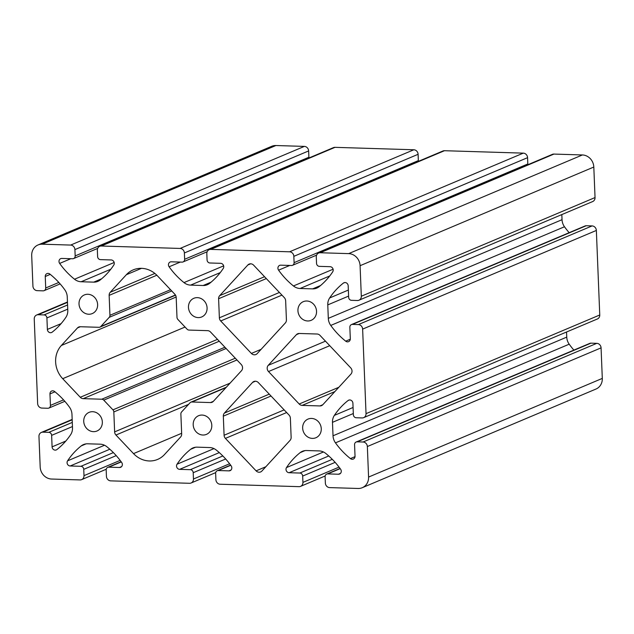 <?xml version="1.0" encoding="UTF-8"?>
<svg xmlns="http://www.w3.org/2000/svg" width="634" height="634" viewBox="0 0 634 634"><rect width="100%" height="100%" fill="white"/><g stroke="black" fill="none" stroke-linecap="round" stroke-linejoin="round"><path stroke-width="0.95" d="M226.322 387.223L190.866 402.186A2.98 2.694 67.1 0 0 190.01 402.796L181.593 411.965A2.98 2.694 67.1 0 0 180.872 414.018L181.673 433.933A4.47 4.042 67.1 0 1 180.595 437.016L164.483 454.562A23.823 21.556 67.1 0 1 157.597 459.428A23.823 21.556 67.1 0 1 149.275 460.966A23.823 21.556 67.1 0 1 133.52 453.611L115.951 435.027A4.47 4.042 67.1 0 1 114.627 431.873L113.827 411.949L236.957 359.969M257.19 353.606A4.47 4.042 67.1 0 1 255.898 354.525A4.47 4.042 67.1 0 1 254.337 354.81A4.47 4.042 67.1 0 1 251.389 353.431L220.703 320.97A4.47 4.042 67.1 0 1 219.372 317.816L218.603 298.733A4.47 4.042 67.1 0 1 219.681 295.658L247.831 265.004A4.47 4.042 67.1 0 1 249.122 264.093A4.47 4.042 67.1 0 1 253.64 265.178L284.325 297.639A4.47 4.042 67.1 0 1 285.649 300.793L286.417 319.877A4.47 4.042 67.1 0 1 285.34 322.96L257.19 353.606M261.905 471.03A4.47 4.042 67.1 0 1 260.614 471.95A4.47 4.042 67.1 0 1 259.052 472.235A4.47 4.042 67.1 0 1 256.104 470.856L225.419 438.395A4.47 4.042 67.1 0 1 224.087 435.241L223.319 416.158A4.47 4.042 67.1 0 1 224.396 413.083L252.554 382.429A4.47 4.042 67.1 0 1 253.838 381.517A4.47 4.042 67.1 0 1 258.355 382.603L289.041 415.064A4.47 4.042 67.1 0 1 290.372 418.218L291.133 437.301A4.47 4.042 67.1 0 1 290.055 440.384L261.905 471.03M312.364 438.395A10.128 9.161 67.1 0 1 302.917 430.082A10.128 9.161 67.1 0 1 308.021 419.082A10.128 9.161 67.1 0 1 311.556 418.432A10.128 9.161 67.1 0 1 321.01 426.745A10.128 9.161 67.1 0 1 315.898 437.745A10.128 9.161 67.1 0 1 312.364 438.395M307.648 320.97A10.128 9.161 67.1 0 1 298.194 312.657A10.128 9.161 67.1 0 1 303.306 301.657A10.128 9.161 67.1 0 1 306.84 301.007A10.128 9.161 67.1 0 1 316.287 309.321A10.128 9.161 67.1 0 1 311.183 320.321A10.128 9.161 67.1 0 1 307.648 320.97M202.896 435.027A10.128 9.161 67.1 0 1 193.449 426.714A10.128 9.161 67.1 0 1 198.561 415.722A10.128 9.161 67.1 0 1 202.095 415.064A10.128 9.161 67.1 0 1 211.542 423.377A10.128 9.161 67.1 0 1 206.438 434.377A10.128 9.161 67.1 0 1 202.896 435.027M198.18 317.602A10.128 9.161 67.1 0 1 188.734 309.289A10.128 9.161 67.1 0 1 193.845 298.297A10.128 9.161 67.1 0 1 197.38 297.639A10.128 9.161 67.1 0 1 206.827 305.953A10.128 9.161 67.1 0 1 201.715 316.952A10.128 9.161 67.1 0 1 198.18 317.602M93.436 431.659A10.128 9.161 67.1 0 1 83.989 423.346A10.128 9.161 67.1 0 1 89.093 412.354A10.128 9.161 67.1 0 1 92.635 411.696A10.128 9.161 67.1 0 1 102.082 420.009A10.128 9.161 67.1 0 1 96.97 431.009A10.128 9.161 67.1 0 1 93.436 431.659M88.72 314.234A10.128 9.161 67.1 0 1 79.274 305.921A10.128 9.161 67.1 0 1 84.377 294.929A10.128 9.161 67.1 0 1 87.92 294.271A10.128 9.161 67.1 0 1 97.367 302.584A10.128 9.161 67.1 0 1 92.255 313.584A10.128 9.161 67.1 0 1 88.72 314.234M56.917 449.561A3.225 2.916 67.1 0 1 52.091 446.851L51.631 435.36A2.98 2.694 67.1 0 0 48.778 432.34L42.89 432.158A4.47 4.042 -112.9 0 0 41.329 432.443A4.47 4.042 -112.9 0 0 38.959 436.438L40.188 466.965A11.911 10.778 -112.9 0 0 51.608 479.042L80.066 479.922A4.47 4.042 -112.9 0 0 81.627 479.629A4.47 4.042 -112.9 0 0 83.997 475.643L83.743 469.334A2.98 2.694 67.1 0 0 80.89 466.315L70.168 465.982A3.225 2.916 67.1 0 1 67.576 460.839A74.447 67.355 67.1 0 1 81.215 445.916A11.911 10.778 67.1 0 1 83.498 444.569A11.911 10.778 67.1 0 1 87.658 443.8L100.204 444.18A11.911 10.778 67.1 0 1 106.829 446.701A74.447 67.355 67.1 0 1 121.704 462.503A3.225 2.916 67.1 0 1 119.517 467.496L108.802 467.171A2.98 2.694 67.1 0 0 106.179 470.024L106.433 476.332A4.47 4.042 -112.9 0 0 110.72 480.865L189.534 483.29A4.47 4.042 -112.9 0 0 191.088 482.997A4.47 4.042 -112.9 0 0 193.457 479.011L193.204 472.702A2.98 2.694 67.1 0 0 190.351 469.675L179.636 469.35A3.225 2.916 67.1 0 1 177.044 464.207A74.447 67.355 67.1 0 1 190.675 449.284A11.911 10.778 67.1 0 1 192.958 447.929A11.911 10.778 67.1 0 1 197.119 447.16L209.672 447.549A11.911 10.778 67.1 0 1 216.297 450.069A74.447 67.355 67.1 0 1 231.164 465.871A3.225 2.916 67.1 0 1 228.977 470.864L218.262 470.539A2.98 2.694 67.1 0 0 215.647 473.392L215.901 479.7A4.47 4.042 67.1 0 0 220.18 484.233L298.994 486.658A4.47 4.042 67.1 0 0 300.556 486.365A4.47 4.042 67.1 0 0 302.925 482.379L302.672 476.063A2.98 2.694 67.1 0 0 299.811 473.043L289.096 472.718A3.225 2.916 67.1 0 1 286.505 467.575A74.447 67.355 67.1 0 1 300.144 452.652A11.911 10.778 67.1 0 1 302.418 451.297A11.911 10.778 67.1 0 1 306.579 450.528L319.132 450.917A11.911 10.778 67.1 0 1 325.757 453.437A74.447 67.355 67.1 0 1 340.624 469.239A3.225 2.916 67.1 0 1 338.445 474.232L327.723 473.907A2.98 2.694 67.1 0 0 325.107 476.76L325.361 483.068A4.47 4.042 -112.9 0 0 329.64 487.601L358.107 488.473A11.911 10.778 -112.9 0 0 362.268 487.704A11.911 10.778 -112.9 0 0 368.576 477.069L367.355 446.534A4.47 4.042 -112.9 0 0 363.068 442.009L357.188 441.827A2.98 2.694 67.1 0 0 354.564 444.68L355.032 456.171A3.225 2.916 67.1 0 1 350.404 458.588A74.447 67.355 67.1 0 1 335.473 442.857A11.911 10.778 67.1 0 1 333.024 435.788L332.485 422.323A11.911 10.778 67.1 0 1 334.372 415.381A74.447 67.355 67.1 0 1 348.074 400.529A3.225 2.916 67.1 0 1 352.9 403.24L353.368 414.731A2.98 2.694 67.1 0 0 356.221 417.751L362.101 417.933A4.47 4.042 -112.9 0 0 363.662 417.647A4.47 4.042 -112.9 0 0 366.032 413.661L362.632 329.109A4.47 4.042 -112.9 0 0 358.353 324.584L352.472 324.402A2.98 2.694 67.1 0 0 349.849 327.255L350.317 338.746A3.225 2.916 67.1 0 1 345.688 341.163A74.447 67.355 67.1 0 1 330.758 325.432A11.911 10.778 67.1 0 1 328.309 318.363L327.77 304.899A11.911 10.778 67.1 0 1 329.656 297.956A74.447 67.355 67.1 0 1 343.359 283.105A3.225 2.916 67.1 0 1 348.185 285.815L348.652 297.306A2.98 2.694 67.1 0 0 351.505 300.326L357.386 300.508A4.47 4.042 -112.9 0 0 358.947 300.223A4.47 4.042 -112.9 0 0 361.317 296.236L360.088 265.701A11.911 10.778 -112.9 0 0 348.668 253.624L320.21 252.744A4.47 4.042 -112.9 0 0 318.648 253.037A4.47 4.042 -112.9 0 0 316.279 257.024L316.532 263.34A2.98 2.694 67.1 0 0 319.393 266.359L330.108 266.684A3.225 2.916 67.1 0 1 332.699 271.827A74.447 67.355 67.1 0 1 319.06 286.75A11.911 10.778 67.1 0 1 316.786 288.105A11.911 10.778 67.1 0 1 312.625 288.874L300.072 288.486A11.911 10.778 67.1 0 1 293.447 285.966A74.447 67.355 67.1 0 1 278.58 270.163A3.225 2.916 67.1 0 1 280.759 265.171L291.474 265.495A2.98 2.694 67.1 0 0 294.097 262.642L293.843 256.334A4.47 4.042 -112.9 0 0 289.564 251.801L210.75 249.384A4.47 4.042 -112.9 0 0 209.188 249.669A4.47 4.042 -112.9 0 0 206.819 253.655L207.072 259.972A2.98 2.694 67.1 0 0 209.925 262.991L220.648 263.316A3.225 2.916 67.1 0 1 223.239 268.459A74.447 67.355 67.1 0 1 209.6 283.382A11.911 10.778 67.1 0 1 207.318 284.737A11.911 10.778 67.1 0 1 203.157 285.506L190.612 285.118A11.911 10.778 67.1 0 1 183.987 282.598A74.447 67.355 67.1 0 1 169.112 266.795A3.225 2.916 67.1 0 1 171.299 261.802L182.013 262.127A2.98 2.694 67.1 0 0 184.637 259.282L184.383 252.966A4.47 4.042 -112.9 0 0 180.096 248.441L101.281 246.016A4.47 4.042 -112.9 0 0 99.72 246.301A4.47 4.042 -112.9 0 0 97.359 250.287L97.612 256.604A2.98 2.694 67.1 0 0 100.465 259.623L111.18 259.948A3.225 2.916 67.1 0 1 113.771 265.091A74.447 67.355 67.1 0 1 100.14 280.014A11.911 10.778 67.1 0 1 97.858 281.369A11.911 10.778 67.1 0 1 93.697 282.138L81.144 281.75A11.911 10.778 67.1 0 1 74.519 279.229A74.447 67.355 67.1 0 1 59.651 263.427A3.225 2.916 67.1 0 1 61.839 258.434L72.553 258.759A2.98 2.694 67.1 0 0 75.169 255.914L74.915 249.598A4.47 4.042 -112.9 0 0 70.636 245.073L42.177 244.193A11.911 10.778 -112.9 0 0 38.016 244.962A11.911 10.778 -112.9 0 0 31.7 255.597L32.928 286.132A4.47 4.042 -112.9 0 0 37.208 290.657L43.088 290.84A2.98 2.694 67.1 0 0 45.711 287.987L45.252 276.495A3.225 2.916 67.1 0 1 49.872 274.078A74.447 67.355 67.1 0 1 64.803 289.809A11.911 10.778 67.1 0 1 67.252 296.878L67.79 310.343A11.911 10.778 67.1 0 1 65.912 317.285A74.447 67.355 67.1 0 1 52.202 332.137A3.225 2.916 67.1 0 1 47.376 329.426L46.916 317.935A2.98 2.694 67.1 0 0 44.055 314.916L38.175 314.733A4.47 4.042 -112.9 0 0 36.614 315.019A4.47 4.042 -112.9 0 0 34.244 319.013L37.644 403.557A4.47 4.042 -112.9 0 0 41.923 408.082L47.812 408.264A2.98 2.694 67.1 0 0 50.427 405.411L49.967 393.92A3.225 2.916 67.1 0 1 54.587 391.503A74.447 67.355 67.1 0 1 69.518 407.234A11.911 10.778 67.1 0 1 71.967 414.311L72.506 427.768A11.911 10.778 67.1 0 1 70.628 434.71A74.447 67.355 67.1 0 1 56.917 449.561M308.821 158.024A2.98 2.694 -112.9 0 0 308.893 157.24L308.639 150.932A4.47 4.042 -112.9 0 0 304.36 146.399L275.893 145.527A11.911 10.778 -112.9 0 0 271.732 146.296L38.016 244.962M418.289 161.393A2.98 2.694 -112.9 0 0 418.353 160.608L418.099 154.3A4.47 4.042 -112.9 0 0 413.82 149.767L335.006 147.342A4.47 4.042 -112.9 0 0 333.444 147.635L99.72 246.301M527.75 164.761A2.98 2.694 -112.9 0 0 527.821 163.976L527.567 157.668A4.47 4.042 -112.9 0 0 523.28 153.135L444.466 150.71A4.47 4.042 -112.9 0 0 442.912 151.003L209.188 249.669M358.947 300.223L592.671 201.557A4.47 4.042 -112.9 0 0 595.041 197.562L593.812 167.035A11.911 10.778 -112.9 0 0 582.392 154.958L553.934 154.078A4.47 4.042 -112.9 0 0 552.372 154.371L318.648 253.037M569.158 232.678A74.447 67.355 67.1 0 1 564.482 226.766A11.911 10.778 67.1 0 1 562.033 219.689L561.827 214.577M363.662 417.647L597.386 318.981A4.47 4.042 -112.9 0 0 599.756 314.987L596.356 230.443A4.47 4.042 -112.9 0 0 592.077 225.918L586.188 225.736A2.98 2.694 -112.9 0 0 585.15 225.926L351.426 324.592M573.873 350.103A74.447 67.355 67.1 0 1 569.197 344.191A11.911 10.778 67.1 0 1 566.748 337.122L566.542 332.002M362.268 487.704L595.984 389.038A11.911 10.778 -112.9 0 0 602.3 378.403L601.072 347.868A4.47 4.042 -112.9 0 0 596.792 343.343L590.912 343.16A2.98 2.694 -112.9 0 0 589.866 343.351L356.149 442.017M170.538 289.706L109.944 315.288L109.143 295.365A4.47 4.042 67.1 0 1 110.221 292.29L126.332 274.736A23.823 21.556 67.1 0 1 133.219 269.87A23.823 21.556 67.1 0 1 157.295 275.695L174.865 294.279A4.47 4.042 67.1 0 1 176.189 297.425L176.989 317.349A2.98 2.694 67.1 0 0 177.877 319.449L187.046 329.157A2.98 2.694 67.1 0 0 189.019 330.076L207.587 330.647A4.47 4.042 67.1 0 1 210.543 332.026L241.229 364.487A4.47 4.042 67.1 0 1 241.483 370.716L213.333 401.37A4.47 4.042 67.1 0 1 212.041 402.281A4.47 4.042 67.1 0 1 210.48 402.566L191.904 401.996L225.95 387.628M190.866 402.186A2.98 2.694 67.1 0 1 191.904 401.996M235.285 358.202L112.939 409.849A2.98 2.694 67.1 0 1 113.827 411.949M112.939 409.849L103.762 400.141L226.116 348.494M224.927 347.242L101.797 399.222A2.98 2.694 67.1 0 1 103.762 400.141M101.797 399.222L83.228 398.651A4.47 4.042 67.1 0 1 80.272 397.272L62.703 378.688A23.823 21.556 67.1 0 1 61.371 345.482L77.483 327.929A4.47 4.042 67.1 0 1 78.775 327.017A4.47 4.042 67.1 0 1 80.336 326.732L98.904 327.303A2.98 2.694 67.1 0 0 100.806 326.502L109.222 317.341L171.719 290.951M109.944 315.288A2.98 2.694 67.1 0 1 109.222 317.341M322.793 404.738A4.47 4.042 67.1 0 1 321.501 405.649A4.47 4.042 67.1 0 1 319.94 405.934L302.149 405.388A4.47 4.042 67.1 0 1 299.193 404.009L268.507 371.548A4.47 4.042 67.1 0 1 268.261 365.319L296.411 334.665A4.47 4.042 67.1 0 1 297.703 333.753A4.47 4.042 67.1 0 1 299.264 333.468L317.055 334.015A4.47 4.042 67.1 0 1 320.012 335.394L350.697 367.855A4.47 4.042 67.1 0 1 350.943 374.084L322.793 404.738L319.94 405.934M339.063 467.115L302.925 482.379M335.14 462.36L302.672 476.063M141.501 268.333L126.332 274.736M154.862 273.436L110.221 292.29M109.143 295.365L156.844 275.227M175.428 295L100.806 326.502M176.157 297.021L61.371 345.482M77.483 327.929L80.328 326.732M185.049 327.041L62.703 378.688M217.47 339.356L80.272 397.272M83.228 398.651L219.245 341.235M230.071 383.134L114.627 431.873M181.649 433.291L133.52 453.611M115.951 435.027L188.56 404.373M213.333 401.362L210.48 402.566M261.137 349.318L251.389 353.431M220.703 320.97L281.94 295.119M250.676 263.799L247.831 265.004M264.544 276.717L219.681 295.658M279.428 292.464L219.372 317.816M218.603 298.733L266.312 278.588M255.391 381.224L252.554 382.429M269.26 394.142L224.396 413.083M284.143 409.889L224.087 435.241M223.319 416.158L271.035 396.012M265.852 466.743L256.104 470.856M225.419 438.395L286.655 412.544M302.149 405.388L334.887 391.574M325.464 341.171L268.261 365.319M296.411 334.665L299.256 333.468M329.743 345.696L268.507 371.548M338.825 387.279L299.193 404.009M602.3 378.403L368.576 477.069M340.196 468.637L327.723 473.907M338.445 474.232L340.506 473.36M304.978 450.608L300.144 452.652M323.443 451.979L286.505 467.575M328.753 455.973L289.096 472.718M299.811 473.043L332.295 459.333M230.736 465.277L218.262 470.539M228.977 470.864L231.045 470M195.518 447.239L190.675 449.284M213.983 448.61L177.044 464.207M219.293 452.605L179.636 469.35M190.351 469.675L222.835 455.965M225.68 458.992L193.204 472.702M193.457 479.011L229.603 463.755M121.268 461.909L108.802 467.171M119.517 467.496L121.577 466.632M86.05 443.871L81.215 445.916M104.515 445.242L67.576 460.839M109.833 449.237L70.168 465.982M80.89 466.315L113.367 452.597M116.212 455.624L83.743 469.334M83.997 475.643L120.143 460.387M42.89 432.158L72.189 419.787M48.778 432.34L72.292 422.41M72.458 426.563L51.631 435.36M52.091 446.851L65.801 441.066M54.968 391.804L49.967 393.92M50.427 405.411L63.551 399.872M38.175 314.733L67.473 302.363M44.055 314.916L67.576 304.986M67.743 309.138L46.916 317.935M47.376 329.426L61.086 323.641M50.252 274.379L45.252 276.495M45.711 287.987L58.835 282.447M42.177 244.193L275.893 145.527M70.636 245.073L304.36 146.399M74.915 249.598L308.639 150.932M75.169 255.914L308.893 157.24M70.826 258.712L59.651 263.427M114.168 262.492L74.519 279.229M110.807 269.228L81.144 281.75M93.697 282.138L101.646 278.778M101.281 246.016L335.006 147.342M180.096 248.441L413.82 149.767M184.383 252.966L418.099 154.3M184.637 259.282L418.353 160.608M180.294 262.08L169.112 266.795M223.628 265.86L183.987 282.598M220.267 272.596L190.612 285.118M203.157 285.506L211.114 282.146M210.75 249.384L444.466 150.71M289.564 251.801L523.28 153.135M293.843 256.334L527.567 157.668M294.097 262.642L527.821 163.976M289.754 265.448L278.58 270.163M333.096 269.228L293.447 285.966M329.735 275.964L300.072 288.486M312.625 288.874L320.574 285.514M320.21 252.744L553.934 154.078M348.668 253.624L582.392 154.958M360.088 265.701L593.812 167.035M361.317 296.236L595.041 197.562M344.642 282.566L343.359 283.105M348.359 290.063L329.656 297.956M348.597 296.102L327.77 304.899M328.309 318.363L562.033 219.689M564.482 226.766L330.758 325.432M350.301 339.222L345.688 341.163M586.188 225.736L352.472 324.402M358.353 324.584L592.077 225.918M362.632 329.109L596.356 230.443M366.032 413.661L599.756 314.987M349.358 399.991L348.074 400.529M353.075 407.488L334.372 415.381M353.32 413.526L332.485 422.323M333.024 435.788L566.748 337.122M569.197 344.191L335.473 442.857M355.016 456.646L350.404 458.588M590.912 343.16L357.188 441.827M363.068 442.009L596.792 343.343M367.355 446.534L601.072 347.868M325.179 475.976L300.556 486.365M215.711 472.607L191.088 482.997M106.25 469.239L81.627 479.629M72.173 419.423L41.329 432.443M67.458 301.998L36.614 315.019M175.547 295.198L99.95 327.112M340.062 468.455L326.684 474.097M230.594 465.087L217.224 470.729M121.134 461.718L107.764 467.361M64.842 401.322L48.85 408.074M60.127 283.897L44.134 290.649M97.684 248.401L73.592 258.569M207.144 251.769L183.052 261.937M316.612 255.137L292.52 265.305"/></g></svg>
